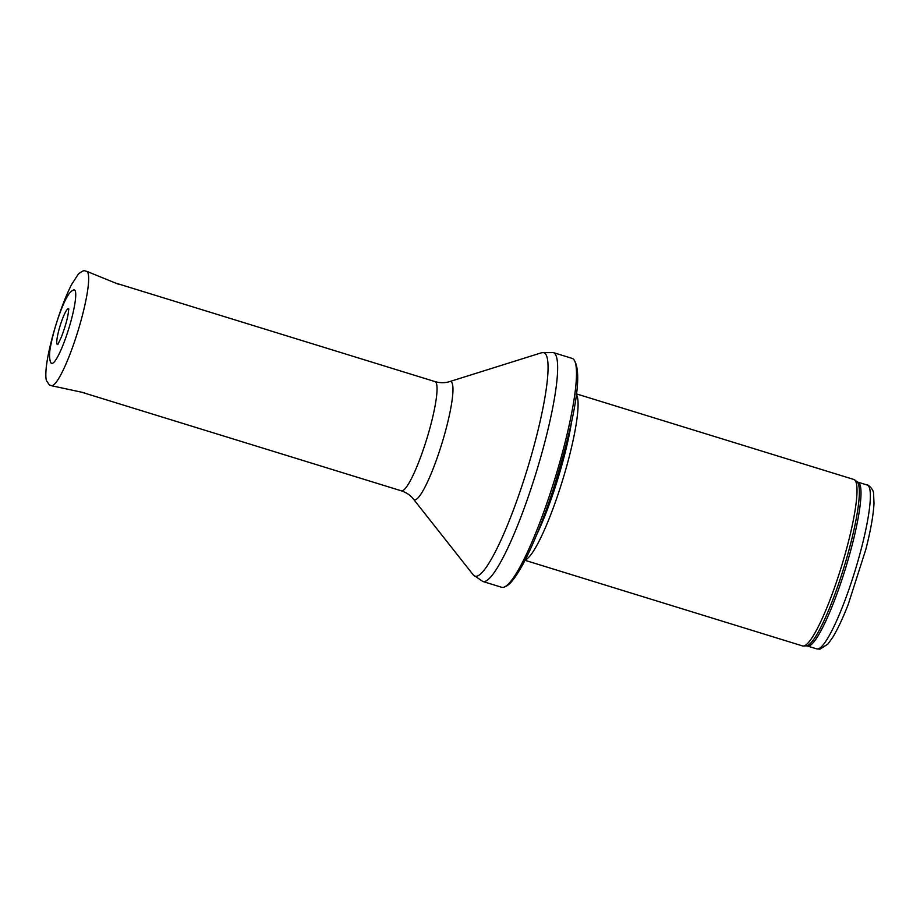 <?xml version="1.0" encoding="UTF-8"?>
<svg xmlns="http://www.w3.org/2000/svg" width="920" height="920" viewBox="0 0 920 920"><rect width="100%" height="100%" fill="white"/><g stroke="black" fill="none" stroke-linecap="round" stroke-linejoin="round"><path stroke-width="1.38" d="M576.368 393.875L853.898 479.492A87.09 13.777 107.1 0 1 854.622 479.872A87.09 13.777 107.1 0 1 841.386 566.766A87.09 13.777 107.1 0 1 803.367 646.024A87.09 13.777 107.1 0 1 802.55 645.932L525.021 560.314M576.288 394.45A87.09 13.777 107.1 0 1 562.442 480.723A87.09 13.777 107.1 0 1 525.285 559.797M572.194 358.409A119.749 18.94 107.1 0 1 573.654 359.352A119.749 18.94 107.1 0 1 554.99 478.423A119.749 18.94 107.1 0 1 503.332 587.305A119.749 18.94 107.1 0 1 501.584 587.259L482.747 581.452A119.749 18.94 107.1 0 0 536.153 472.604A119.749 18.94 107.1 0 0 553.357 352.59L572.194 358.409M68.597 308.729A18.779 2.967 -72.9 0 0 60.122 325.749A18.779 2.967 -72.9 0 0 57.534 344.597M75.095 290.605A38.421 6.072 -72.9 0 0 74.842 290.26A38.421 6.072 -72.9 0 0 73.612 289.972C71.3 290.904 69.23 293.066 67.401 296.435C62.916 303.404 54.694 325.266 50.91 344.69C47.886 357.73 50.922 363.676 51.117 362.917A38.421 6.072 -72.9 0 0 67.298 333.247A38.421 6.072 -72.9 0 0 75.095 290.605M867.295 485.047A85.732 13.558 107.1 0 1 854.979 570.963A85.732 13.558 107.1 0 1 816.753 648.887L807.38 646.001A85.732 13.558 107.1 0 0 845.618 568.077A85.732 13.558 107.1 0 0 857.934 482.16L867.295 485.047C866.985 483.909 873.885 489.026 873.586 493.867L874 503.343C873.425 514.958 870.699 530.334 865.812 549.481L848.228 604.405C842.731 618.481 837.545 629.487 832.669 637.433L827.931 644.034L820.03 649.152L816.753 648.887M857.934 482.16L856.98 481.678A86.054 13.616 107.1 0 1 843.904 567.548A86.054 13.616 107.1 0 1 806.334 645.863L807.38 646.001M571.561 421.751A85.801 13.57 107.1 0 1 536.751 534.577M568.686 434.619A85.732 13.558 107.1 0 1 541.639 522.33M449.638 381.604A61.824 9.775 107.1 0 1 441.887 443.52A61.824 9.775 107.1 0 1 413.402 499.065C410.447 495.259 406.41 492.51 401.304 490.82A57.155 9.039 107.1 0 0 426.788 438.874A57.155 9.039 107.1 0 0 434.999 381.593C440.174 383.065 445.05 383.065 449.638 381.604L541.776 352.682A116.943 18.492 107.1 0 1 527.091 469.809A116.943 18.492 107.1 0 1 473.236 574.862L482.747 581.452M51.336 385.698L49.3 384.836L46.506 380.707C46.287 380.017 45.218 377.395 46.333 366.608C47.736 355.235 50.853 341.561 55.694 325.565C60.8 308.982 66.09 295.332 71.553 284.602L78.292 274.16C84.962 268.697 84.64 271.388 86.629 271.285A59.88 9.464 107.1 0 1 87.653 272.274A59.88 9.464 107.1 0 1 76.693 335.087A59.88 9.464 107.1 0 1 51.336 385.698L84.824 392.886M856.98 481.678L854.622 479.872M806.334 645.863L803.367 646.024M573.654 359.352C584.66 373.98 571.642 429.456 553.472 488.773C543.191 520.226 532.956 545.514 522.755 564.604C513.303 581.394 508.426 586.155 503.332 587.305M541.776 352.682L553.357 352.59M413.402 499.065L473.236 574.862M434.999 381.593L115.322 282.969M401.304 490.82L81.615 392.196M86.629 271.285L118.358 284.211M68.828 308.959L68.575 310.454C68.08 316.675 65.722 325.461 61.49 336.789L57.845 344.54"/></g></svg>

